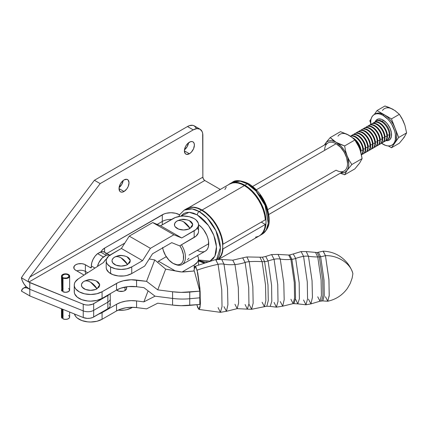 <?xml version="1.0" encoding="UTF-8"?>
<svg xmlns="http://www.w3.org/2000/svg" width="428" height="428" viewBox="0 0 428 428"><rect width="100%" height="100%" fill="white"/><g stroke="black" fill="none" stroke-linecap="round" stroke-linejoin="round"><path stroke-width="0.64" d="M317.747 296.829L320 301.205L321.417 295.4L321.102 279.901L317.747 256.966A13.594 10.968 164.8 0 0 319.336 256.896L322.696 279.96L322.98 295.406L321.535 300.97L322.98 295.406L322.696 279.96L319.336 256.896A13.594 10.968 -15.2 0 1 317.747 256.966L315.586 252.584L317.747 256.966A61.942 49.958 -15.2 0 1 308.465 256.281A13.594 10.968 164.8 0 0 303.575 256.361L307.277 281.902L307.566 298.872L305.95 304.8L303.575 300.007M262.107 302.238L264.429 306.683L265.852 300.654L265.51 284.882L262.107 261.658A13.594 10.968 164.8 0 0 264.59 261.626L267.992 284.973L268.276 300.606L266.815 306.239L268.276 300.606L267.992 284.973L264.59 261.626A13.594 10.968 -15.2 0 1 262.107 261.658L259.935 257.201L262.364 257.207L264.59 261.626L262.364 257.207L265.713 256.447L268.089 260.925A13.594 10.968 -15.2 0 1 264.59 261.626A13.594 10.968 164.8 0 0 268.089 260.925L271.587 285.23L271.812 301.151L270.245 306.384L266.815 306.239L264.429 306.683L265.852 300.654L265.51 284.882L262.107 261.658A85.193 68.715 164.8 0 0 249.214 261.663A13.594 10.968 164.8 0 0 245.121 262.45L248.716 287.45L248.941 303.8L247.331 309.15L245.121 304.533M223.972 306.657L226.449 311.295L227.905 304.752L227.519 288.247L223.972 264.167A37.659 30.372 164.8 0 0 234.967 264.541L238.326 287.627L238.61 303.083L237.171 308.652L238.61 303.083L238.326 287.627L234.967 264.541A37.659 30.372 -15.2 0 1 223.972 264.167L221.747 259.507L232.768 260.176L234.967 264.541L232.768 260.176L242.676 257.854L245.121 262.45A37.659 30.372 -15.2 0 1 234.967 264.541A37.659 30.372 164.8 0 0 245.121 262.45L248.716 287.45L248.941 303.8L247.331 309.15L251.605 309.289L253.151 303.211L252.836 286.525L249.214 261.663L252.836 286.525L253.151 303.211L251.605 309.289L249.214 304.575M280.249 301.542L282.726 306.175L284.181 299.643L283.796 283.143L280.249 259.063A36.952 29.805 164.8 0 0 290.912 259.411L294.282 282.555L294.566 298.049L293.121 303.634L294.566 298.049L294.282 282.555L290.912 259.411A36.952 29.805 -15.2 0 1 280.249 259.063L278.023 254.403L288.707 255.035L290.912 259.411L288.707 255.035L289.665 254.933L291.88 259.315L289.665 254.933L293.276 253.965L295.673 258.432A13.594 10.968 -15.2 0 1 291.88 259.315A36.952 29.805 -15.2 0 1 290.912 259.411A36.952 29.805 164.8 0 0 291.88 259.315L295.256 282.517L295.534 298.022L294.079 303.559L295.534 298.022L295.256 282.517L291.88 259.315A13.594 10.968 164.8 0 0 295.673 258.432L299.177 282.833L299.386 298.739L297.808 303.859L295.673 299.37M352.859 273.604L352.859 273.604C352.249 271.026 350.783 267.998 348.462 264.515C342.165 256.099 333.754 251.643 323.226 251.145L325.457 255.66C338.018 255.2 350.826 263.627 352.886 273.706C350.826 263.627 338.018 255.2 325.457 255.66L323.092 251.166L317.137 252.536L319.336 256.896L317.137 252.536L306.207 251.573L308.465 256.281A61.942 49.958 164.8 0 0 317.747 256.966L321.102 279.901L321.417 295.4L320 301.205L322.803 300.916L324.274 295.513L324.012 280.035L320.636 256.725A13.594 10.968 -15.2 0 1 319.336 256.896A13.594 10.968 164.8 0 0 320.636 256.725L318.395 252.359L320.636 256.725A41.163 33.202 164.8 0 0 325.457 255.66A41.163 33.202 -15.2 0 1 320.636 256.725L324.012 280.035L324.274 295.513L322.803 300.916L327.639 301.242L329.191 295.903L328.955 279.939L325.457 255.66L328.913 279.302L329.234 295.272L327.773 301.237L325.457 296.732M125.987 286.894A5.441 3.14 180 0 1 126.597 288.338A5.441 3.14 180 0 1 123.237 291.238A5.441 3.14 180 0 1 117.309 290.559A5.441 3.14 180 0 1 116.593 290.05L119.075 291.238L123.237 291.238L125.003 290.559L125.003 287.07L125.003 290.559L126.49 288.954L126.49 287.728M84.888 280.929L84.102 281.33A9.143 5.28 0 0 0 84.102 288.798A9.143 5.28 0 0 0 97.033 288.798A13.594 7.848 -120 0 0 90.565 282.18L97.033 288.798L99.697 284.786L96.311 280.955C88.762 278.478 87.81 280.11 84.819 280.955L84.102 281.33C85.948 280.506 88.104 280.789 90.565 282.18A13.594 7.848 -120 0 0 84.102 281.33L82.962 282.132L81.598 284.037L81.422 285.064L82.117 287.086L85.488 289.456L90.565 290.345L95.647 289.456L99.018 287.086L99.713 285.064L99.537 284.037L98.172 282.132L96.252 280.929M195.034 266.291L197.099 270.154L200.127 291.227L200.309 304.982L198.95 309.433L197.099 305.549L197.757 307.625L198.972 309.439L199.903 307.962L200.406 303.431L199.903 288.295L197.757 272.904L195.81 266.767L195.227 266.264L194.719 266.596L193.868 271.031L195.034 266.291L215.61 259.577L221.747 259.507L223.972 264.167A13.594 10.968 -15.2 0 0 218.071 264.322L215.61 259.577L218.071 264.322A138.431 111.66 164.8 0 0 197.099 270.154A138.431 111.66 -15.2 0 1 218.071 264.322L221.747 289.735L222.02 306.555L220.404 312.328L226.449 311.295L227.905 304.752L227.519 288.247L223.972 264.167A13.594 10.968 164.8 0 0 218.071 264.322L221.747 289.735L222.02 306.555L220.404 312.328L218.071 307.577M276.386 307.165L270.245 306.384L271.812 301.151L271.587 285.23L268.089 260.925L265.713 256.447L271.609 254.569L278.023 254.403L280.249 259.063A13.594 10.968 -15.2 0 0 274.07 259.298L271.609 254.569L274.07 259.298A65.377 52.735 164.8 0 0 268.089 260.925A65.377 52.735 -15.2 0 1 274.07 259.298L277.74 284.69L278.002 301.462L276.386 307.165L282.726 306.175L284.181 299.643L283.796 283.143L280.249 259.063A13.594 10.968 164.8 0 0 274.07 259.298L277.74 284.69L278.002 301.462L276.386 307.165L274.07 302.43M308.465 299.199L310.958 303.885L312.435 297.332L312.049 280.661L308.465 256.281L306.207 251.573L301.119 251.573L303.575 256.361A37.209 30.014 164.8 0 0 295.673 258.432A37.209 30.014 -15.2 0 1 303.575 256.361L301.119 251.573L293.276 253.965L295.673 258.432L299.177 282.833L299.386 298.739L297.808 303.859L293.121 303.634L290.912 299.258M305.95 304.8L307.566 298.872L307.277 281.902L303.575 256.361A13.594 10.968 -15.2 0 1 308.465 256.281L312.049 280.661L312.435 297.332L310.958 303.885L305.95 304.8L297.808 303.859M196.891 304.736L197.099 305.549L196.891 304.736M199.812 297.813L199.812 304.474L199.812 291.152L199.812 297.813L189.743 298.728L199.812 297.813M74.44 290.318L74.269 292.126L74.702 293.924L77.297 297.203L81.834 299.68L87.654 300.991L90.779 301.141L96.894 300.408L102.078 298.396L102.078 291.736A16.312 9.416 180 0 1 84.311 293.763A16.312 9.416 180 0 1 74.253 285.064L74.253 291.725A16.312 9.416 0 0 0 84.311 300.424A16.312 9.416 0 0 0 102.078 298.396L116.528 290.088L116.528 283.427L102.078 291.736L102.078 298.396L116.528 290.088L120.824 288.167L128.459 286.583L136.575 286.723A21.753 12.562 0 0 0 116.528 290.088L116.528 283.427A21.753 12.562 180 0 1 136.575 280.062L136.575 286.723L143.888 287.653L155.043 296.181L172.586 298.423A46.224 26.686 0 0 0 189.743 298.728A46.224 26.686 180 0 1 172.586 298.423L172.586 291.762L172.586 298.423L155.043 296.181L143.888 287.653L136.575 286.723L136.575 280.062L146.579 281.335L157.729 289.863L172.586 291.762A46.224 26.686 180 0 0 189.743 292.067L189.743 298.728L189.743 292.067L199.812 291.152L194.323 270.988L184.249 271.903A10.877 6.281 180 0 1 179.188 271.673L165.668 269.126L157.729 289.863L165.668 269.126L154.759 259.967L146.579 281.335L154.759 259.967L149.249 258.929L154.759 259.967L165.668 269.126L181.697 271.962L194.323 270.988L199.812 291.152L181.14 292.377L172.586 291.762L157.729 289.863L146.579 281.335L131.166 279.773L123.248 280.795L118.572 282.389L102.078 291.736L96.894 293.747L90.779 294.48L84.632 293.838L79.357 291.907L75.724 288.975L74.702 287.263L74.269 285.465L74.44 283.657L75.205 281.902L78.388 278.799L103.581 262.476L104.855 260.518L106.749 258.737M249.214 261.663A85.193 68.715 -15.2 0 1 262.107 261.658L259.935 257.201L246.849 256.95L249.214 261.663L246.849 256.95L242.676 257.854L245.121 262.45A13.594 10.968 -15.2 0 1 249.214 261.663M234.967 304.287L237.171 308.652L226.449 311.295M94.069 280.185L90.565 279.784L87.066 280.185M74.253 285.064A16.312 9.416 180 0 1 78.388 278.799L103.581 262.476A19.035 10.989 180 0 1 106.588 258.865M136.575 307.593L146.579 308.866L157.729 303.185L172.586 305.084L181.14 305.699L199.812 304.474L189.743 305.389L189.743 298.728L189.743 305.389A46.224 26.686 0 0 1 172.586 305.084L157.729 303.185L146.579 308.866L136.575 307.593L136.575 300.932L143.888 301.863L155.043 296.181L143.888 301.863L136.575 300.932L136.575 307.593A21.753 12.562 0 0 0 116.528 310.958L120.824 309.037L125.805 307.796L131.166 307.304L136.575 307.593M74.435 313.986L75.724 316.506L77.297 318.074L81.834 320.551L87.654 321.861L90.779 322.011L96.894 321.278L102.078 319.267L116.528 310.958L116.528 304.297A21.753 12.562 180 0 1 136.575 300.932L131.166 300.643L125.805 301.135L120.824 302.377L116.528 304.297L102.078 312.606L102.078 319.267L116.528 310.958L116.528 304.297L102.078 312.606A16.312 9.416 180 0 1 98.772 314.072L102.078 312.606L102.078 319.267A16.312 9.416 0 0 1 85.439 321.535A16.312 9.416 0 0 1 74.435 313.986M172.586 298.423L172.586 305.084L172.586 298.423M148.099 290.874L143.888 301.863L148.099 290.874M117.309 289.66L117.309 290.559L117.309 289.66M106.203 267.479L106.492 269.164L108.728 272.272L112.858 274.653L118.251 275.942L124.088 275.937L126.891 275.445L131.744 273.572L144.669 266.093L152.545 253.767L144.669 266.093L131.744 273.572L131.744 266.911L126.891 268.784L121.172 269.442L115.448 268.789L110.59 266.922L110.59 273.583A14.953 8.635 0 0 0 131.744 273.572L131.744 266.911A14.953 8.635 180 0 1 110.59 266.922L107.348 264.119L106.492 262.503L106.203 260.818L106.203 267.468A14.953 8.635 0 0 0 110.59 273.583L110.59 266.922A14.953 8.635 180 0 1 106.203 260.807A14.953 8.635 180 0 1 110.574 254.708L121.375 248.459L129.251 236.133L150.421 248.336L142.545 260.663L121.375 248.459L129.251 236.133L152.71 222.565L173.88 234.763L150.421 248.336L129.251 236.133L152.71 222.565L160.586 225.781L181.756 237.979L173.88 234.763L152.71 222.565L160.586 225.781L173.003 218.601A14.953 8.635 180 0 1 189.304 216.718A14.953 8.635 180 0 1 198.544 224.7A14.953 8.635 180 0 1 194.173 230.799L194.173 237.46A14.953 8.635 0 0 0 198.544 231.361L198.26 233.035L196.035 236.149L179.632 245.87L171.756 242.655L179.632 245.87L194.173 237.46L194.173 230.799L181.756 237.979L196.035 229.488L198.26 226.375L198.544 224.689A16.178 9.341 60 0 1 208.078 238.963A16.178 9.341 60 0 1 205.37 251.113L206.794 249.936L207.848 248.261L208.5 246.159L208.5 241.001L207.848 238.15L206.794 235.256L203.637 229.788L201.658 227.423L198.544 224.705L198.544 231.361M183.591 221.811L190.053 228.434L192.723 224.416L189.337 220.591C181.782 218.109 180.83 219.746 177.845 220.591L177.122 220.966C178.968 220.142 181.124 220.425 183.591 221.811A13.594 7.848 -120 0 0 177.122 220.966A9.143 5.28 0 0 0 177.122 228.434A9.143 5.28 0 0 0 190.053 228.434A13.594 7.848 -120 0 0 183.591 221.811M121.156 257.924L127.624 264.541L130.289 260.529L126.902 256.704C119.353 254.221 118.396 255.853 115.41 256.704L114.693 257.078C116.534 256.254 118.69 256.533 121.156 257.924A13.594 7.848 -120 0 0 114.693 257.078A9.143 5.28 0 0 0 114.693 264.541A9.143 5.28 0 0 0 127.624 264.541A13.594 7.848 -120 0 0 121.156 257.924M131.744 307.759L131.744 307.293L131.744 307.759L132.536 307.299L131.744 307.759A14.953 8.635 0 0 1 118.139 310.118L124.088 310.129L126.891 309.637L131.744 307.759M194.173 264.991L182.098 271.973L194.173 264.991L194.173 268.345L194.173 264.991L197.41 262.187L198.26 260.566L198.544 258.881A14.953 8.635 180 0 1 194.173 264.991M175.389 270.956L158.462 261.203L166.273 256.682L158.462 261.203L175.389 270.956M197.399 255.58L198.255 257.196L198.544 258.881A14.953 8.635 180 0 0 197.469 255.677M157.681 262.423L158.462 261.203L157.681 262.423M152.545 253.767L171.756 242.655L152.545 253.767M106.203 260.818L106.486 259.133L108.712 256.019L121.375 248.459L142.545 260.663L131.744 266.911L142.545 260.663L150.421 248.336L173.88 234.763L181.756 237.979L160.586 225.781L175.271 217.526L180.659 216.231L183.575 216.065L189.299 216.718L194.157 218.585L196.019 219.896L198.255 223.004L198.544 224.689M115.474 256.672L113.554 257.875L112.189 259.78L112.013 260.807L112.708 262.829L116.079 265.2L121.156 266.088L126.239 265.2L129.604 262.829L130.128 261.84L130.128 259.78L128.758 257.875L126.843 256.672M124.655 255.933L121.156 255.532L117.657 255.933M177.909 220.559L175.988 221.763L174.619 223.667L174.619 225.727L175.143 226.717L178.508 229.087L183.591 229.98L188.668 229.087L192.038 226.717L192.734 224.7L192.557 223.667L191.193 221.763L189.278 220.564M187.09 219.821L181.804 219.521M198.255 229.665L197.399 228.049M124.024 179.937A7.067 4.082 -60 0 1 127.56 179.589A7.067 4.082 -60 0 1 128.641 185.254A7.067 4.082 -60 0 1 124.024 191.482L119.021 188.598L119.118 187.416L120.487 183.671L122.108 181.483L124.024 179.937L126.8 179.311L128.181 180.102L129.021 182.826L128.181 186.517L126.8 188.909L124.024 191.482L122.108 192.151L120.487 191.835L119.867 191.316L119.021 188.598L124.024 191.482A7.067 4.082 -60 0 1 120.487 191.835A7.067 4.082 -60 0 1 119.407 186.169A7.067 4.082 -60 0 1 124.024 179.937M119.096 187.587A7.067 4.082 120 0 0 123.184 180.504L121.787 184.42L119.096 187.587M189.395 142.198A7.067 4.082 -60 0 1 192.932 141.845A7.067 4.082 -60 0 1 194.018 147.51A7.067 4.082 -60 0 1 189.395 153.743L184.398 150.854L184.778 148.425L185.859 145.927L187.485 143.738L190.374 141.743L192.172 141.566L192.932 141.845L194.018 143.091L194.398 145.081L193.552 148.778L191.311 152.197L189.395 153.743L186.619 154.374L185.238 153.577L184.398 150.854L189.395 153.743A7.067 4.082 -60 0 1 185.859 154.091A7.067 4.082 -60 0 1 184.778 148.425A7.067 4.082 -60 0 1 189.395 142.198M184.468 149.843A7.067 4.082 120 0 0 188.555 142.765L187.164 146.681L184.468 149.843M259.224 235.946L261.187 234.474L263.231 231.837L264.632 228.461L265.344 224.459L223.047 248.882A29.762 17.184 60 0 1 218.558 259.197L220.934 256.26L222.335 252.884L223.047 248.882L222.694 248.679L223.047 248.882L265.344 224.459L261.294 222.121L265.344 224.459A29.762 17.184 -120 0 1 259.266 235.919L218.949 259.197M229.472 184.147L232.618 182.965L235.325 182.74L238.23 183.114L241.274 184.072L244.388 185.602L248.256 188.25L251.996 191.637L255.473 195.65L258.571 200.144L261.187 204.975L263.231 209.966L264.632 214.963L265.344 219.783L223.047 244.206L222.335 239.386L220.934 234.389L218.89 229.392L216.274 224.566L213.171 220.072L209.693 216.06L205.954 212.673L202.086 210.025A29.762 17.184 60 0 1 223.047 244.206L222.619 243.96L223.047 244.206L265.344 219.783A29.762 17.184 -120 0 0 244.388 185.602L202.086 210.025L195.933 207.532L193.023 207.163L189.395 207.612A29.762 17.184 60 0 1 202.086 210.025L244.388 185.602A29.762 17.184 -120 0 0 229.504 184.131L188.208 207.971M229.911 183.724A29.912 17.27 60 0 1 244.87 185.206L248.994 188.058L252.964 191.739L256.618 196.104L259.823 200.994L262.455 206.21L264.408 211.566L265.611 216.841L266.018 221.838L265.611 226.369L264.408 230.253L262.455 233.351L259.823 235.534L262.225 234.143C271.63 226.92 269.859 218.141 267.061 207.419C263.15 196.805 257.009 188.892 248.631 183.682C240.825 180.161 235.384 179.712 232.318 182.339L240.22 181.146L247.272 183.821A29.912 17.27 -120 0 0 232.318 182.339L229.911 183.724A29.912 17.27 60 0 0 228.504 184.709L229.911 183.724L233.116 182.537L236.775 182.392L240.739 183.291L244.87 185.206L247.272 183.821A2.718 1.568 -60 0 1 248.631 183.682A2.718 1.568 120 0 0 247.272 183.821L255.955 190.984L265.082 205.344L268.265 223.314L266.163 230.125L262.225 234.143L260.978 234.753A29.912 17.27 -120 0 0 262.225 234.143A29.912 17.27 -120 0 0 266.81 210.175A29.912 17.27 -120 0 0 247.272 183.821L244.87 185.206A29.912 17.27 60 0 1 264.29 211.17A29.912 17.27 60 0 1 260.251 235.272M216.434 260.101L220.35 247.689L215.963 230.772L207.243 218.045L199.202 211.571L201.604 210.18L205.734 213.032L209.699 216.712L213.358 221.083L216.563 225.968L219.19 231.19L221.148 236.54L222.351 241.815L222.758 246.817L222.351 251.348L221.148 255.232L218.339 259.208A29.912 17.27 -120 0 0 220.591 234.806A29.912 17.27 -120 0 0 201.604 210.18L199.202 211.571A29.912 17.27 60 0 1 217.708 234.844A29.912 17.27 60 0 1 217.13 259.304M204.595 262.722A29.912 17.27 60 0 1 199.202 260.417A2.718 1.568 -60 0 1 198.544 260.663M210.239 260.989L213.267 258.667L215.043 255.853L216.14 252.322L216.509 248.203L216.14 243.66L215.043 238.861L213.267 233.998L210.876 229.253L207.96 224.807L204.638 220.837L201.032 217.494L197.281 214.899L189.16 212.288L180.75 216.22L183.682 213.556L186.597 212.475L189.92 212.341L193.531 213.16L197.281 214.899A2.718 1.568 -60 0 1 199.202 211.571A2.718 1.568 120 0 0 197.281 214.899L208.425 225.444L213.823 235.341L216.466 246.769L214.883 256.201L209.982 261.107L198.544 259.989L201.032 261.043L204.638 261.861L207.414 261.824M182.114 264.541A16.178 9.341 60 0 1 175.336 264.413A16.178 9.341 -120 0 0 175.924 264.654A16.178 9.341 -120 0 0 185.046 260.433A16.178 9.341 -120 0 0 181.472 244.805A16.178 9.341 60 0 1 182.114 264.541L205.37 251.113A16.178 9.341 60 0 1 197.281 250.31L199.512 251.348M199.202 211.571L192.151 208.896L184.249 210.089A29.912 17.27 60 0 1 199.202 211.571M186.651 208.704L189.855 207.516L193.51 207.371L197.479 208.27L201.604 210.18A29.912 17.27 -120 0 0 186.651 208.704L184.249 210.089L179.84 214.46L178.786 216.52M248.631 183.682A2.718 1.568 -60 0 1 249.192 184.928L252.943 187.523L256.554 190.867M268.42 218.232L268.051 213.684L266.96 208.891L265.183 204.028L262.792 199.282L259.876 194.836M109.638 293.972L107.872 295.502L92.592 304.222L88.623 305.057L85.803 304.913L83.235 304.222L28.847 282.068L204.777 180.493L220.292 189.449L204.777 180.493L28.847 282.068L21.4 277.767L22.422 281.025L24.139 284.149L26.359 286.814L29.81 289.285L29.81 282.624L28.334 281.346L28.35 280.131L29.88 277.034L202.856 177.165L202.669 133.365L202.123 131.599L200.042 129.203L196.923 128.593L193.242 129.871L100.173 183.607L29.88 277.034L202.856 177.165A2.718 1.568 -120 0 0 204.777 180.493L203.418 179.059L202.856 177.165L202.856 135.425A13.594 7.848 -60 0 0 200.042 129.203A13.594 7.848 -60 0 0 193.242 129.871L100.173 183.607L94.406 180.274L24.107 273.701L94.406 180.274L187.475 126.544L94.406 180.274L100.173 183.607L29.88 277.034L28.35 280.131L28.334 281.346L28.847 282.068L21.4 277.767L24.107 273.701L21.4 277.767A10.877 6.281 60 0 0 28.847 288.729L26.359 287.771L24.139 287.867L22.422 289.018L21.4 291.088L28.526 295.181M179.626 214.819L175.619 213.267L170.938 212.727L166.257 213.267L164.138 213.92L104.603 248.101L102.201 250.064L101.243 251.75A12.235 7.062 180 0 1 104.603 248.101L104.603 252.194L104.603 248.101L162.287 214.797A12.235 7.062 180 0 1 179.589 214.797L179.626 214.819M91.335 267.093L90.383 267.644L84.348 264.263L81.898 263.675L77.966 263.899L75.761 264.75L74.29 266.023L73.9 268.292L74.916 269.704L84.086 275.108L75.761 270.303A6.8 3.927 180 0 1 73.771 267.527A6.8 3.927 180 0 1 77.966 263.899A6.8 3.927 180 0 1 85.375 264.75L85.375 271.411A6.8 3.927 0 0 0 76.821 270.913A6.8 3.927 180 0 1 85.375 271.411L87.713 272.759L85.375 271.411L85.375 274.273L85.375 264.75L90.383 267.644L91.335 267.093M61.493 276.183L61.766 290.799L62.103 291.19L62.622 290.928L62.622 277.162L62.103 277.424A4.077 2.354 180 0 1 61.493 276.183A4.077 2.354 180 0 1 65.57 273.829A4.077 2.354 180 0 1 69.652 276.183L69.652 289.949A4.077 2.354 0 0 1 67.324 292.078A4.077 2.354 0 0 1 63.002 291.778L63.002 278.013L63.002 291.778L65.826 292.303L68.512 291.58L69.652 290.002L68.63 288.392M62.44 289.189L63.119 288.59M91.335 267.858A2.686 1.552 60 0 1 90.383 267.644L91.335 267.858L91.335 265.97L94.957 268.062L91.335 265.97L91.335 267.858M109.787 255.222L108.701 254.954L106.224 255.307L102.089 258.116L98.873 262.615L97.456 266.446A10.877 6.281 -60 0 1 103.367 256.961L97.595 253.633A10.877 6.281 120 0 0 91.335 265.97L91.79 262.696L93.106 259.282L95.118 256.137L97.595 253.633L103.367 256.961L106.224 255.307A10.877 6.281 -60 0 1 109.766 255.216M196.356 128.266L194.269 125.869L192.814 125.329L189.347 125.672L187.475 126.544L193.242 129.871L187.475 126.544A13.594 7.848 120 0 1 194.269 125.869L200.042 129.203M226.251 187.106L224.871 189.54M162.287 221.458L162.287 214.797L162.287 221.458L157.194 224.395L162.287 221.458A12.235 7.062 180 0 1 171.623 219.398A12.235 7.062 0 0 0 162.287 221.458L162.287 224.796L162.287 221.458M106.829 253.478L124.799 243.099L106.829 253.478M109.541 294.106A8.159 4.708 180 0 1 107.872 295.502L93.678 303.693A8.159 4.708 180 0 1 83.235 304.222L83.235 310.883L29.81 289.285L83.235 310.883L83.235 304.222L29.81 282.624L29.81 295.946L83.235 317.544A8.159 4.708 0 0 0 93.678 317.014L93.678 310.354L107.872 302.163A8.159 4.708 0 0 0 110.264 298.83A8.159 4.708 180 0 1 107.872 302.163L107.872 295.502L107.872 302.163L93.678 310.354L93.678 303.693L93.678 310.354A8.159 4.708 180 0 1 83.235 310.883A8.159 4.708 0 0 0 93.678 310.354L93.678 317.014L107.872 308.823L107.872 302.163L107.872 308.823A8.159 4.708 0 0 0 110.264 305.49L109.638 303.687M110.231 255.441L104.464 252.113A10.877 6.281 120 0 0 100.457 251.98L106.224 255.307L100.457 251.98L97.595 253.633L101.736 251.653L102.934 251.627L104.951 252.445M106.262 254.344L105.705 253.269M83.235 310.883L83.235 317.544L83.235 310.883M255.473 237.198L258.571 236.283M28.334 295.004L21.4 291.088A10.877 6.281 60 0 1 23.406 288.188A10.877 6.281 60 0 1 28.847 288.729L29.81 289.285L29.81 295.946L83.235 317.544L87.2 318.379L90.024 318.234L92.592 317.544L108.889 308.106L110.103 306.411L110.264 305.49L110.264 293.694M28.847 295.39L29.81 295.946L28.847 295.39M63.119 315.677L62.44 316.276M62.622 318.015L62.103 318.277L61.493 317.03A4.077 2.354 0 0 0 62.103 318.277L62.622 318.015L62.622 309.209L62.622 318.015M68.63 315.479L69.593 316.65M69.652 317.089L68.983 318.325L67.287 319.17L65.067 319.374L63.002 318.865L63.002 309.364L63.002 318.865A4.077 2.354 0 0 0 67.324 319.16A4.077 2.354 0 0 0 69.652 317.036L69.652 312.049M62.103 309L62.103 318.277L62.103 309M63.002 315.752A3.397 1.963 0 0 0 62.622 316.062M61.493 289.949A4.077 2.354 0 0 0 62.103 291.19L62.622 290.928L62.622 277.162L62.103 277.424L62.103 291.19L62.103 277.424L61.562 275.744L63.141 274.295L65.998 273.845L68.63 274.626L69.652 276.237L68.983 277.472L67.287 278.323L65.067 278.521L63.002 278.013L67.068 277.949L68.903 276.568L68.758 275.504L68.122 274.888L66.565 274.311L64.719 274.284L62.44 275.423L62.21 276.483L62.622 277.162A3.397 1.963 180 0 1 62.172 276.183A3.397 1.963 180 0 1 65.57 274.22A3.397 1.963 180 0 1 68.972 276.183A3.397 1.963 180 0 1 67.084 277.943A3.397 1.963 180 0 1 63.521 277.751L63.002 278.013A4.077 2.354 180 0 0 67.324 278.312A4.077 2.354 180 0 0 69.652 276.183M63.002 288.665A3.397 1.963 0 0 0 62.622 288.975M360.446 151.036A10.877 6.281 -120 0 0 354.887 140.004A10.877 6.281 60 0 1 360.446 151.036M353.325 138.132L353.084 138.271L353.325 138.132A10.877 6.281 60 0 1 361.013 151.453A10.877 6.281 -120 0 0 353.325 138.132A10.877 6.281 -120 0 0 352.335 137.634A10.877 6.281 60 0 1 353.325 138.132M360.932 152.716A10.877 6.281 -120 0 0 361.013 151.453A10.877 6.281 60 0 1 360.932 152.716M355.181 137.056A10.877 6.281 -120 0 0 350.425 136.216A10.877 6.281 60 0 1 355.181 137.056A10.877 6.281 60 0 1 362.874 150.378A10.877 6.281 -120 0 0 355.181 137.056L355.727 136.741L355.181 137.056M360.943 150.18L362.874 150.378A10.877 6.281 60 0 1 361.414 154.738A10.877 6.281 -120 0 0 362.874 150.378L360.943 150.18M363.42 150.062A10.877 6.281 -120 0 0 355.727 136.741A10.877 6.281 60 0 1 363.42 150.062A10.877 6.281 60 0 1 361.446 154.866A10.877 6.281 -120 0 0 363.42 150.062M350.355 136.168A10.877 6.281 60 0 1 355.727 136.741A10.877 6.281 -120 0 0 350.355 136.168M357.589 135.671A10.877 6.281 -120 0 0 351.297 135.804A10.877 6.281 60 0 1 352.148 135.13A10.877 6.281 60 0 1 357.589 135.671A10.877 6.281 60 0 1 365.277 148.992A10.877 6.281 -120 0 0 357.589 135.671L358.129 135.355L357.589 135.671M363.345 148.794L365.277 148.992A10.877 6.281 60 0 1 363.024 153.968A10.877 6.281 60 0 1 362.013 154.369A10.877 6.281 -120 0 0 365.277 148.992L363.345 148.794M365.822 148.677A10.877 6.281 -120 0 0 358.129 135.355A10.877 6.281 60 0 1 365.822 148.677A10.877 6.281 60 0 1 363.292 153.802A10.877 6.281 -120 0 0 363.57 153.657A10.877 6.281 -120 0 0 365.822 148.677M352.426 134.986A10.877 6.281 60 0 1 358.129 135.355A10.877 6.281 -120 0 0 352.693 134.815L352.148 135.13M359.991 134.28A10.877 6.281 -120 0 0 353.699 134.419A10.877 6.281 60 0 1 354.55 133.745A10.877 6.281 60 0 1 359.991 134.28A10.877 6.281 60 0 1 367.679 147.601A10.877 6.281 -120 0 0 359.991 134.28L360.531 133.969L359.991 134.28M365.747 147.409L367.679 147.601A10.877 6.281 60 0 1 365.426 152.582A10.877 6.281 60 0 1 364.421 152.983A10.877 6.281 -120 0 0 367.679 147.601L365.747 147.409M368.224 147.291A10.877 6.281 -120 0 0 360.531 133.969A10.877 6.281 60 0 1 368.224 147.291A10.877 6.281 60 0 1 365.694 152.416A10.877 6.281 -120 0 0 365.972 152.266A10.877 6.281 -120 0 0 368.224 147.291M354.828 133.6A10.877 6.281 60 0 1 360.531 133.969A10.877 6.281 -120 0 0 355.096 133.429L354.55 133.745M362.393 132.894A10.877 6.281 -120 0 0 356.107 133.033A10.877 6.281 60 0 1 356.957 132.354A10.877 6.281 60 0 1 362.393 132.894A10.877 6.281 60 0 1 370.086 146.216A10.877 6.281 -120 0 0 362.393 132.894L362.939 132.578L362.393 132.894M368.15 146.018L370.086 146.216A10.877 6.281 60 0 1 367.834 151.196A10.877 6.281 60 0 1 366.823 151.592A10.877 6.281 -120 0 0 370.086 146.216L368.15 146.018M370.627 145.9A10.877 6.281 -120 0 0 362.939 132.578A10.877 6.281 60 0 1 370.627 145.9A10.877 6.281 60 0 1 368.096 151.025A10.877 6.281 -120 0 0 368.374 150.881A10.877 6.281 -120 0 0 370.627 145.9M357.236 132.209A10.877 6.281 60 0 1 362.939 132.578A10.877 6.281 -120 0 0 357.498 132.043L356.957 132.354M364.795 131.508A10.877 6.281 -120 0 0 358.509 131.642A10.877 6.281 60 0 1 359.36 130.968A10.877 6.281 60 0 1 364.795 131.508A10.877 6.281 60 0 1 372.488 144.83A10.877 6.281 -120 0 0 364.795 131.508L365.341 131.193L364.795 131.508M370.557 144.632L372.488 144.83A10.877 6.281 60 0 1 370.236 149.805A10.877 6.281 60 0 1 369.225 150.207A10.877 6.281 -120 0 0 372.488 144.83L370.557 144.632M373.034 144.514A10.877 6.281 -120 0 0 365.341 131.193A10.877 6.281 60 0 1 373.034 144.514A10.877 6.281 60 0 1 370.498 149.639A10.877 6.281 -120 0 0 370.776 149.495A10.877 6.281 -120 0 0 373.034 144.514M359.638 130.824A10.877 6.281 60 0 1 365.341 131.193A10.877 6.281 -120 0 0 359.9 130.652L359.36 130.968M367.203 130.117A10.877 6.281 -120 0 0 360.911 130.256A10.877 6.281 60 0 1 361.762 129.582A10.877 6.281 60 0 1 367.203 130.117A10.877 6.281 60 0 1 374.891 143.439A10.877 6.281 -120 0 0 367.203 130.117L367.743 129.807L367.203 130.117M372.959 143.246L374.891 143.439A10.877 6.281 60 0 1 372.638 148.42A10.877 6.281 60 0 1 371.627 148.816A10.877 6.281 -120 0 0 374.891 143.439L372.959 143.246M375.436 143.129A10.877 6.281 -120 0 0 367.743 129.807A10.877 6.281 60 0 1 375.436 143.129A10.877 6.281 60 0 1 372.906 148.249A10.877 6.281 -120 0 0 373.184 148.104A10.877 6.281 -120 0 0 375.436 143.129M362.04 129.438A10.877 6.281 60 0 1 367.743 129.807A10.877 6.281 -120 0 0 362.307 129.267L361.762 129.582M369.605 128.732A10.877 6.281 -120 0 0 363.313 128.871A10.877 6.281 60 0 1 364.164 128.191A10.877 6.281 60 0 1 369.605 128.732A10.877 6.281 60 0 1 377.293 142.053A10.877 6.281 -120 0 0 369.605 128.732L370.145 128.416L369.605 128.732M375.361 141.855L377.293 142.053A10.877 6.281 60 0 1 375.04 147.034A10.877 6.281 60 0 1 374.035 147.43A10.877 6.281 -120 0 0 377.293 142.053L375.361 141.855M377.838 141.738A10.877 6.281 -120 0 0 370.145 128.416A10.877 6.281 60 0 1 377.838 141.738A10.877 6.281 60 0 1 375.308 146.863A10.877 6.281 -120 0 0 375.586 146.718A10.877 6.281 -120 0 0 377.838 141.738M364.442 128.047A10.877 6.281 60 0 1 370.145 128.416A10.877 6.281 -120 0 0 364.71 127.881L364.164 128.191M372.007 127.346A10.877 6.281 -120 0 0 365.721 127.48A10.877 6.281 60 0 1 366.566 126.806A10.877 6.281 60 0 1 372.007 127.346A10.877 6.281 60 0 1 379.7 140.668A10.877 6.281 -120 0 0 372.007 127.346L372.553 127.03L372.007 127.346M377.764 140.47L379.7 140.668A10.877 6.281 60 0 1 377.442 145.643A10.877 6.281 60 0 1 376.437 146.044A10.877 6.281 -120 0 0 379.7 140.668L377.764 140.47M380.241 140.352A10.877 6.281 -120 0 0 372.553 127.03A10.877 6.281 60 0 1 380.241 140.352A10.877 6.281 60 0 1 377.71 145.477A10.877 6.281 -120 0 0 377.988 145.333A10.877 6.281 -120 0 0 380.241 140.352M366.85 126.661A10.877 6.281 60 0 1 372.553 127.03A10.877 6.281 -120 0 0 367.112 126.49L366.566 126.806M374.409 125.955A10.877 6.281 -120 0 0 368.123 126.094A10.877 6.281 60 0 1 368.973 125.42A10.877 6.281 60 0 1 374.409 125.955A10.877 6.281 60 0 1 382.102 139.277A10.877 6.281 -120 0 0 374.409 125.955L374.955 125.645L374.409 125.955M380.166 139.079L382.102 139.277A10.877 6.281 60 0 1 379.85 144.257A10.877 6.281 60 0 1 378.839 144.653A10.877 6.281 -120 0 0 382.102 139.277L380.166 139.079M382.648 138.961A10.877 6.281 -120 0 0 374.955 125.645A10.877 6.281 60 0 1 382.648 138.961A10.877 6.281 60 0 1 380.112 144.086A10.877 6.281 -120 0 0 380.39 143.942A10.877 6.281 -120 0 0 382.648 138.961M369.252 125.27A10.877 6.281 60 0 1 374.955 125.645A10.877 6.281 -120 0 0 369.514 125.104L368.973 125.42M376.811 124.569A10.877 6.281 -120 0 0 370.525 124.703A10.877 6.281 60 0 1 371.376 124.029A10.877 6.281 60 0 1 376.811 124.569A10.877 6.281 60 0 1 384.505 137.891A10.877 6.281 -120 0 0 376.811 124.569L377.357 124.254L376.811 124.569M382.573 137.693L384.505 137.891A10.877 6.281 60 0 1 382.252 142.872A10.877 6.281 60 0 1 381.241 143.268A10.877 6.281 -120 0 0 384.505 137.891L382.573 137.693M385.05 137.575A10.877 6.281 -120 0 0 377.357 124.254A10.877 6.281 60 0 1 385.05 137.575A10.877 6.281 60 0 1 382.52 142.701A10.877 6.281 -120 0 0 382.798 142.556A10.877 6.281 -120 0 0 385.05 137.575M371.654 123.885A10.877 6.281 60 0 1 377.357 124.254A10.877 6.281 -120 0 0 371.921 123.713L371.376 124.029M379.219 123.184A10.877 6.281 -120 0 0 372.927 123.318A10.877 6.281 60 0 1 373.778 122.643A10.877 6.281 60 0 1 379.219 123.184A10.877 6.281 60 0 1 386.907 136.5A10.877 6.281 -120 0 0 379.219 123.184L379.759 122.868L379.219 123.184M384.975 136.307L386.907 136.5A10.877 6.281 60 0 1 384.654 141.481A10.877 6.281 60 0 1 383.643 141.882A10.877 6.281 -120 0 0 386.907 136.5L384.975 136.307M387.452 136.19A10.877 6.281 -120 0 0 379.759 122.868A10.877 6.281 60 0 1 387.452 136.19A10.877 6.281 60 0 1 384.922 141.315A10.877 6.281 -120 0 0 385.2 141.165A10.877 6.281 -120 0 0 387.452 136.19M374.056 122.499A10.877 6.281 60 0 1 379.759 122.868A10.877 6.281 -120 0 0 374.323 122.328L373.778 122.643M381.621 121.793A10.877 6.281 -120 0 0 375.335 121.932A10.877 6.281 60 0 1 376.18 121.252A10.877 6.281 60 0 1 381.621 121.793A10.877 6.281 60 0 1 389.314 135.114A10.877 6.281 -120 0 0 381.621 121.793L382.327 121.386L381.621 121.793M387.377 134.916L389.314 135.114A10.877 6.281 60 0 1 387.056 140.095A10.877 6.281 60 0 1 386.051 140.491A10.877 6.281 -120 0 0 389.314 135.114L387.377 134.916M387.399 139.87A10.877 6.281 -120 0 0 387.763 139.689A10.877 6.281 -120 0 0 389.432 130.973A10.877 6.281 -120 0 0 382.327 121.386A10.877 6.281 -120 0 0 377.972 120.434M374.768 123.28A11.963 6.907 60 0 1 383.092 120.054A1.086 0.626 -60 0 1 382.327 121.386A1.086 0.626 120 0 0 383.092 120.054L386.334 122.665L387.795 124.414L390.127 128.459L391.39 132.707L391.39 136.521L390.127 139.314L387.795 140.662L385.885 140.657M392.492 144.766A17.676 10.202 -120 0 0 393.086 144.466A17.676 10.202 -120 0 0 395.071 142.62A17.676 10.202 -120 0 0 395.071 128.191A17.676 10.202 -120 0 0 384.248 114.725L383.092 115.394A17.676 10.202 60 0 1 394.643 130.968A17.676 10.202 60 0 1 391.93 145.129A17.676 10.202 60 0 1 383.092 144.257A17.676 10.202 60 0 1 381.482 143.203L385.532 145.386L387.875 145.916L390.036 145.83L391.93 145.129L393.487 143.84L394.643 142.01L395.354 139.715L395.354 134.087L394.643 130.968L391.93 124.719L390.036 121.836L387.875 119.252L383.092 115.394L384.248 114.725L377.031 110.558L374.249 114.522A17.676 10.202 60 0 1 383.092 115.394L380.658 114.26L378.309 113.73L376.153 113.816L374.259 114.517L372.702 115.806L371.547 117.636L370.835 119.931L370.702 124.532A17.676 10.202 60 0 1 374.259 114.517L377.031 110.558L384.954 105.989L393.279 109.504A17.676 10.202 -120 0 0 382.461 110.478M358.707 164.138L354.892 168.867L344.626 174.795L340.26 173.212L344.626 174.795L347.119 170.307L351.843 164.529L349.243 160.404L347.119 155.878L345.594 151.004L344.626 145.932L340.26 144.348L334.664 141.593L331.513 140.748L328.688 140.999L327.457 141.534L326.377 142.331L324.387 145.039L325.473 143.38A17.676 10.202 60 0 1 336.296 142.412A17.676 10.202 60 0 1 347.119 155.878A17.676 10.202 60 0 1 347.119 170.307A17.676 10.202 60 0 1 340.827 172.907L343.903 172.687L345.134 172.152L347.119 170.307L344.626 174.795L354.892 168.867L359.616 163.095L362.109 158.606L351.843 164.529L347.119 170.307L348.365 167.546L348.793 164.058L347.841 157.986L346.209 153.78L343.903 149.784L341.079 146.269L330.197 137.602L332.957 140.138L336.296 142.412L344.626 145.932L354.892 140.004L344.626 145.932L345.594 151.004L347.119 155.878L349.243 160.404L351.843 164.529L362.109 158.606L361.141 153.54L359.616 148.66L357.492 144.14L354.892 140.004L352.153 137.484L348.793 135.195L340.458 131.674L330.197 137.602L340.458 131.674L346.894 134.189L352.153 137.484L354.892 140.004L358.707 146.569M330.197 137.602L326.468 142.026L324.649 144.883A17.676 10.202 60 0 1 325.473 143.38L327.752 140.416M360.339 150.774L362.109 158.606L360.339 161.816M350.425 136.259L348.793 135.195A17.676 10.202 -120 0 0 337.97 136.163M403.203 138.447L404.829 136.131M404.829 125.083L403.203 120.878M394.916 110.574L399.383 114.319L401.983 118.449L404.947 125.383L406.6 132.915L404.107 137.404L399.383 143.182L391.465 147.756L399.383 143.182L404.107 137.404L406.6 132.915L398.682 137.49L391.465 118.893L377.031 110.558L384.954 105.989L389.352 107.583L395.044 110.617L399.383 114.319L391.465 118.893L399.383 114.319L403.117 120.653L404.947 125.383L406.6 132.915L398.682 137.49L391.465 118.893L384.248 114.725L387.484 117.085L390.497 120.268L393.086 124.056L395.071 128.191L396.323 132.391L396.745 136.371L396.323 139.865L395.071 142.62L398.682 137.49L394.161 143.669L391.93 145.129M369.819 120.824L370.6 122.841L369.819 120.824L371.028 119.107L369.819 120.824M388.34 145.953L391.465 147.756L395.071 142.62L391.465 147.756L388.34 145.953M375.41 113.853L377.999 113.051L379.465 113.062L384.248 114.725A17.676 10.202 -120 0 0 375.41 113.853L374.259 114.517M375.11 121.991L376.062 120.338L378.395 118.989L381.444 119.289L383.092 120.054A11.963 6.907 60 0 1 391.379 132.621A11.963 6.907 60 0 1 386.457 140.732M388.447 139.18A10.877 6.281 -120 0 0 389.218 130.305A10.877 6.281 -120 0 0 382.327 121.386A10.877 6.281 -120 0 0 376.886 120.846L376.18 121.252M179.878 245.726A15.012 8.667 60 0 1 183.248 260.267A15.012 8.667 60 0 1 174.779 264.215A15.012 8.667 60 0 1 173.014 263.37L177.074 264.782L178.909 264.707L180.52 264.113L181.841 263.017L182.82 261.465L183.425 259.512L183.425 254.73L181.841 249.396L179.878 245.726M268.832 214.476L344.171 170.975A16.178 9.341 -120 0 0 346.653 158.012A16.178 9.341 -120 0 0 336.082 143.755L256.319 189.807L336.082 143.755A16.178 9.341 60 0 1 347.525 163.571A16.178 9.341 60 0 1 336.082 170.178L267.757 209.624M336.296 143.878L336.296 143.878A15.879 9.17 -120 0 0 336.189 143.819L340.592 147.344L344.235 152.261L346.669 157.873L347.525 163.325A15.879 9.17 -120 0 0 336.296 143.878L336.082 143.755A16.178 9.341 -120 0 0 327.992 142.952L252.654 186.453M324.643 150.362A16.178 9.341 60 0 1 336.082 143.755M208.72 243.709L189.026 255.077M162.603 247.491L163.207 250.139L165.508 255.446L168.953 260.09L173.014 263.37A15.012 8.667 60 0 1 162.672 247.908M187.432 259.668L188.925 258.298M282.726 306.175L293.121 303.634M220.404 312.328L198.95 309.433M264.429 306.683L251.605 309.289M327.773 301.237C335.959 299.429 342.507 295.127 347.413 288.344L350.19 283.545L352.132 278.114L352.886 273.706M320 301.205L310.958 303.885M247.331 309.15L237.171 308.652M126.597 286.803L126.597 288.338M198.544 264.884L198.544 258.892M198.544 260.941L203.744 263.006M26.151 286.605L23.406 288.188M61.493 317.036L61.493 308.754M363.57 153.657L363.024 153.968M365.972 152.266L365.426 152.582M368.374 150.881L367.834 151.196M370.776 149.495L370.236 149.805M373.184 148.104L372.638 148.42M375.586 146.718L375.04 147.034M377.988 145.333L377.442 145.643M380.39 143.942L379.85 144.257M382.798 142.556L382.252 142.872M385.2 141.165L384.654 141.481M387.42 139.86L387.056 140.095M175.924 264.654L174.779 264.215"/></g></svg>
